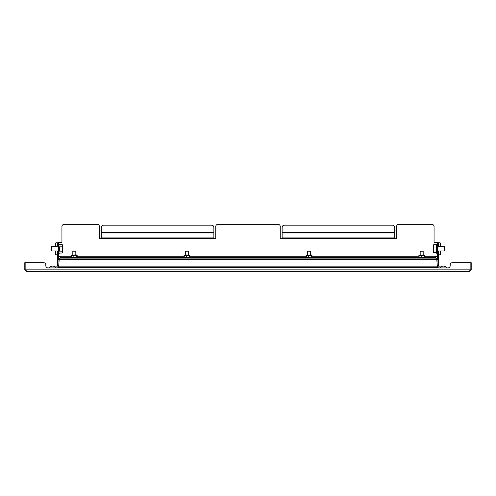 <?xml version="1.0" encoding="UTF-8"?>
<svg xmlns="http://www.w3.org/2000/svg" width="496" height="496" viewBox="0 0 496 496"><rect width="100%" height="100%" fill="white"/><g stroke="black" fill="none" stroke-linecap="round" stroke-linejoin="round"><path stroke-width="0.74" d="M469.402 271.672L26.598 271.672L25.904 269.867L470.096 269.867L469.402 271.672L471.2 269.867L470.152 269.867L469.979 270.351L470.096 262.669L452.445 262.669A2.251 2.251 0 0 0 450.194 264.92L450.194 265.67A2.251 2.251 0 0 1 447.944 267.921L438.941 267.921A2.251 2.251 0 0 1 437.422 267.332M471.2 269.867L471.2 262.669L470.152 262.669L470.152 269.867M26.021 270.351L25.848 269.867L24.8 269.867L26.598 271.672M24.8 269.867L24.8 262.669L25.848 262.669L25.848 269.867M25.99 270.221L25.904 262.669L43.555 262.669A2.251 2.251 0 0 1 45.806 264.92L45.806 265.67A2.251 2.251 0 0 0 48.056 267.921L57.059 267.921A2.251 2.251 0 0 0 58.578 267.332M43.555 262.669L25.904 262.669M45.806 265.67L45.806 264.92M450.194 265.67L450.194 264.92M52.557 266.116A4.501 4.501 0 0 0 48.955 267.921A4.501 4.501 0 0 1 56.16 267.921A4.501 4.501 0 0 0 48.955 267.921A4.501 4.501 0 0 1 52.557 266.116L57.059 266.116L57.059 267.921M438.941 267.921L438.941 266.116L443.443 266.116A4.501 4.501 0 0 1 447.045 267.921A4.501 4.501 0 0 0 439.84 267.921A4.501 4.501 0 0 1 447.045 267.921M437.813 242.786L438.563 242.786L438.563 246.462M438.563 250.964L438.563 266.042A2.251 2.251 0 0 1 438.563 266.116M437.063 256.593L437.063 263.475M438.563 254.789L438.607 250.964M438.607 246.462L438.563 242.786M438.607 242.786L440.014 242.786A1.5 0.515 90 0 1 440.529 244.286L440.529 246.462L440.529 244.286M440.529 253.289L440.529 250.964L440.529 253.289A1.5 0.515 90 0 1 440.014 254.789L438.607 254.789M57.437 266.116A2.251 2.251 0 0 1 57.437 266.042L57.437 250.964M57.437 246.462L57.437 242.786L58.187 242.786M58.937 263.475L58.937 256.593M57.393 250.964L57.437 254.789M57.437 242.786L57.393 246.462M55.471 246.462L55.471 244.286A1.5 0.515 -90 0 1 55.986 242.786L57.393 242.786M55.986 254.789L57.393 254.789L55.986 254.789A1.5 0.515 -90 0 1 55.471 253.289L55.471 250.964M59.309 258.094L436.691 258.094L437.379 266.867C437.447 267.623 437.447 267.623 437.379 266.867L58.621 266.867L59.309 258.094M58.621 266.867C58.553 267.623 58.553 267.623 58.621 266.867L58.621 266.867M435.562 258.094L435.562 256.593L437.212 256.593M437.212 242.333L437.813 242.333L437.813 244.584L437.212 244.584L437.212 242.333L434.062 242.333L434.062 226.579A2.251 2.251 0 0 0 431.811 224.328L398.803 224.328A2.251 2.251 0 0 0 396.552 226.579L396.552 238.681L394.673 238.681L394.673 237.937L282.137 237.937L282.137 227.404A2.251 2.251 0 0 1 284.388 225.153L392.423 225.153A2.251 2.251 0 0 1 394.673 227.404L394.673 237.937M282.137 237.937L282.137 238.681L280.259 238.681L280.259 226.579A2.251 2.251 0 0 0 278.008 224.328L217.992 224.328A2.251 2.251 0 0 0 215.741 226.579L215.741 238.681L213.863 238.681L213.863 237.937L101.327 237.937L101.327 227.404A2.251 2.251 0 0 1 103.577 225.153L211.612 225.153A2.251 2.251 0 0 1 213.863 227.404L213.863 237.937M101.327 237.937L101.327 238.681L99.448 238.681L99.448 226.579A2.251 2.251 0 0 0 97.197 224.328L64.189 224.328A2.251 2.251 0 0 0 61.938 226.579L61.938 242.333L58.788 242.333L58.788 246.834M58.788 256.593L60.438 256.593L60.438 258.094M58.187 257.343L58.788 257.343L58.788 259.594L58.187 259.594L58.187 242.333L58.788 242.333M58.788 257.343L58.788 246.276M437.813 244.584L437.813 259.594L437.212 259.594L437.212 257.343L437.813 257.343M437.212 244.584L437.212 257.343M435.562 257.492L60.438 257.492M58.187 246.462L51.689 246.462L51.689 250.964L58.187 250.964M51.689 246.462L51.286 246.865L51.286 250.554L51.689 250.964M59.539 250.616L59.539 246.81M62.205 253.034L62.539 252.098L62.205 253.034L59.539 253.034M59.539 244.392L62.205 244.392L62.539 245.619L62.205 244.392M62.205 251.162L62.539 248.998L62.539 252.098L62.205 251.162L59.539 251.162L59.539 246.841L62.205 246.841L62.539 245.619L62.539 248.998L62.205 246.841M436.461 245.365L436.461 252.78L433.795 252.78L433.461 252.408L433.795 252.78M437.813 250.964L444.311 250.964L444.311 246.462L437.813 246.462M444.311 250.964L444.714 250.554L444.714 246.865L444.311 246.462M436.461 252.049L436.461 252.78M437.212 249.947L437.212 251.15M433.461 245.018L433.795 244.646L436.461 244.646L436.461 247.963L433.795 247.963L433.498 252.52M436.461 252.03L433.795 252.03M433.795 244.646L433.461 246.301L433.795 247.963M433.498 244.906L433.461 252.408M420.18 255.012L420.18 251.187L423.181 251.187L423.181 255.012M424.018 257.418L419.021 257.244M424.278 257.263L419.089 257.263L419.089 255.167M424.018 255.012L419.021 255.186M424.278 255.167L424.037 257.027M424.514 255.403L424.514 257.027M424.037 255.403L421.203 255.403L421.203 257.027M421.203 255.403L418.853 255.403M185.355 255.012L185.355 251.187L188.356 251.187L188.356 255.012M189.187 257.418L184.196 257.244M189.447 257.263L184.264 257.263L184.264 255.167M189.187 255.012L184.196 255.186M189.447 255.167L189.205 257.027M189.689 255.403L189.689 257.027M189.205 255.403L186.372 255.403L186.372 257.027M186.372 255.403L184.022 255.403M311.482 257.418L306.485 257.244M311.736 257.263L306.553 257.263L306.553 255.167M311.482 255.012L306.485 255.186M311.736 255.167L311.5 257.027M311.978 255.403L311.978 257.027M311.5 255.403L308.667 255.403L308.667 257.027M308.667 255.403L306.311 255.403M307.644 255.012L307.644 251.187L310.645 251.187L310.645 255.012M72.819 255.012L72.819 251.187L75.82 251.187L75.82 255.012M76.651 257.418L71.66 257.244M76.911 257.263L71.722 257.263L71.722 255.167M76.651 255.012L71.66 255.186M76.911 255.167L76.669 257.027M77.147 255.403L77.147 257.027M76.669 255.403L73.836 255.403L73.836 257.027M73.836 255.403L71.486 255.403M438.563 244.286L437.813 244.286M58.187 244.286L57.437 244.286M59.309 259.439L436.691 259.439M435.562 256.742L424.514 256.742M418.853 256.742L311.978 256.742M306.311 256.742L189.689 256.742M184.022 256.742L77.147 256.742M71.486 256.742L60.438 256.742M282.137 238.316L394.673 238.316M101.327 238.316L213.863 238.316M394.673 232.965L282.137 232.965M213.863 232.965L101.327 232.965M58.788 244.584L58.187 244.584M213.863 232.289L101.327 232.289M394.673 232.289L282.137 232.289M433.926 271.008L435.519 271.672M71.554 271.008L73.148 271.672M62.074 271.008L60.481 271.672M424.446 271.008L422.852 271.672M438.941 266.116L437.311 266.116M58.689 266.116L57.059 266.116M437.441 267.505L58.559 267.505M59.16 243.989L58.788 244.361L59.16 243.989L59.539 244.361L59.16 243.989L58.788 244.361L59.16 243.989L58.788 244.361L59.16 243.989L58.788 244.361L59.16 243.989L58.788 244.361L59.16 243.989L58.788 244.361L59.16 243.989L58.788 244.361L59.16 243.989L58.788 244.361L59.16 243.989L58.788 244.361L59.16 243.989L58.788 244.361L59.16 243.989L58.788 244.361L59.16 243.989L58.788 244.361L59.16 243.989L59.539 244.361M58.788 253.065L59.16 253.437L58.788 253.065L59.16 253.437L58.788 253.065L59.16 253.437L58.788 253.065L59.16 253.437L58.788 253.065L59.16 253.437L58.788 253.065L59.16 253.437L58.788 253.065L59.16 253.437L58.788 253.065L59.16 253.437L58.788 253.065L59.16 253.437L59.539 253.065M62.539 252.464L62.304 252.873M436.84 253.437L436.461 253.065L436.84 253.437L436.461 253.065L436.84 253.437L436.461 253.065L436.84 253.437L436.461 253.065L436.84 253.437L436.461 253.065L436.84 253.437L436.461 253.065L436.84 253.437L436.461 253.065L436.84 253.437L436.461 253.065L436.84 253.437L436.461 253.065L436.84 253.437L436.461 253.065L436.84 253.437L436.461 253.065L436.84 253.437L436.461 253.065L436.84 253.437L437.212 253.065M436.84 243.989L437.212 244.361L436.84 243.989L437.212 244.361L436.84 243.989L437.212 244.361L436.84 243.989L437.212 244.361L436.84 243.989L437.212 244.361L436.84 243.989L437.212 244.361L436.84 243.989L437.212 244.361L436.84 243.989L437.212 244.361L436.84 243.989L437.212 244.361L436.84 243.989L437.212 244.361L436.84 243.989L437.212 244.361L436.84 243.989L437.212 244.361L436.84 243.989L436.461 244.361"/></g></svg>
